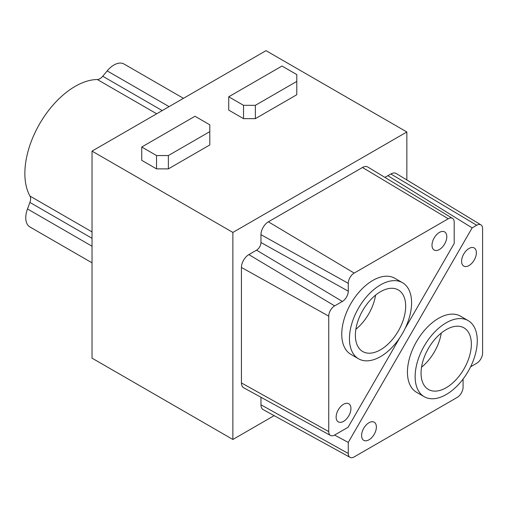<?xml version="1.0" encoding="UTF-8"?>
<svg xmlns="http://www.w3.org/2000/svg" width="508" height="508" viewBox="0 0 508 508"><rect width="100%" height="100%" fill="white"/><g stroke="black" fill="none" stroke-linecap="round" stroke-linejoin="round"><path stroke-width="0.76" d="M446.799 236.696A10.458 6.039 -60 0 1 442.233 247.225A10.458 6.039 -60 0 1 434.169 250.025A10.458 6.039 -60 0 1 434.169 237.947A10.458 6.039 -60 0 1 444.633 231.908A10.458 6.039 -60 0 1 446.799 236.696M476.383 252.755A10.458 6.039 -60 0 1 471.818 263.277A10.458 6.039 -60 0 1 463.76 266.084A10.458 6.039 -60 0 1 463.76 254.006A10.458 6.039 -60 0 1 474.218 247.961A10.458 6.039 -60 0 1 476.383 252.755M376.377 426.999A10.458 6.039 -60 0 1 371.812 437.528A10.458 6.039 -60 0 1 363.747 440.328A10.458 6.039 -60 0 1 363.747 428.25A10.458 6.039 -60 0 1 374.212 422.212A10.458 6.039 -60 0 1 376.377 426.999M330.524 435.47L243.675 387.769A10.484 6.052 -60 0 1 241.433 382.937L241.433 267.456A10.484 6.052 -60 0 1 248.85 254.61L256.546 250.171A6.248 3.607 120 0 0 260.966 242.513L260.966 234.658A10.484 6.052 -60 0 1 268.383 221.812L362.471 167.488A10.484 6.052 -60 0 1 367.779 167.005L452.514 218.37A8.369 4.832 120 0 0 448.278 218.757L354.184 273.082A8.369 4.832 120 0 0 348.266 283.331L348.266 291.186A8.369 4.832 -60 0 1 342.354 301.441L334.658 305.88A8.369 4.832 120 0 0 328.74 316.128L328.74 431.61A8.369 4.832 120 0 0 330.524 435.47A8.369 4.832 120 0 0 334.658 435.026L348.082 427.272L399.631 337.991M405.016 328.663L454.196 243.484L454.196 222.174A8.369 4.832 120 0 0 452.514 218.37M470.605 366.789L476.682 363.277A8.369 4.832 120 0 0 482.6 353.028L482.6 228.664A8.369 4.832 120 0 0 480.917 224.866A8.369 4.832 120 0 0 476.682 225.247L472.135 227.876L387.858 175.685L384.899 177.387M387.883 175.704L390.874 173.977A10.484 6.052 -60 0 1 396.183 173.501L480.917 224.866M334.582 435.07L348.266 442.417L348.266 453.479A8.369 4.832 120 0 0 350.056 457.34A8.369 4.832 120 0 0 354.184 456.895L457.156 397.447A8.369 4.832 120 0 0 463.074 387.198L463.074 379.057M350.056 457.34L263.201 409.639A10.484 6.052 -60 0 1 260.966 404.8L260.966 397.269M472.135 227.876L348.266 442.417M424.237 396.716L416.547 392.278A43.936 25.368 -60 0 1 416.547 341.541A43.936 25.368 -60 0 1 460.483 316.173L468.173 320.618A43.936 25.368 -60 0 1 477.272 340.728A43.936 25.368 -60 0 1 458.095 384.943A43.936 25.368 -60 0 1 424.237 396.716A43.936 25.368 -60 0 1 424.237 345.986A43.936 25.368 -60 0 1 468.173 320.618M446.208 329.629A35.566 20.536 -60 0 1 463.988 327.863A35.566 20.536 -60 0 1 463.988 368.935A35.566 20.536 -60 0 1 428.422 389.471A35.566 20.536 -60 0 1 422.974 360.966A35.566 20.536 -60 0 1 446.208 329.629M441.281 333.032A35.566 20.536 -60 0 1 421.545 367.22M411.588 302.806A43.936 25.368 -60 0 1 392.411 347.021A43.936 25.368 -60 0 1 358.553 358.794A43.936 25.368 -60 0 1 358.553 308.058A43.936 25.368 -60 0 1 402.488 282.689A43.936 25.368 -60 0 1 411.588 302.806M358.553 358.794L350.857 354.349A43.936 25.368 -60 0 1 350.857 303.619A43.936 25.368 -60 0 1 394.792 278.251L402.488 282.689M380.517 291.7A35.566 20.536 -60 0 1 398.304 289.941A35.566 20.536 -60 0 1 398.304 331.006A35.566 20.536 -60 0 1 362.737 351.542A35.566 20.536 -60 0 1 357.283 323.044A35.566 20.536 -60 0 1 380.517 291.7M375.596 295.104A35.566 20.536 -60 0 1 355.854 329.292M91.923 262.763A20.085 11.595 -60 0 0 92.018 262.814L29.921 226.968A20.085 11.595 -60 0 1 27.483 208.953L29.896 202.432A8.369 4.832 120 0 0 30.004 196.094A71.133 41.072 -60 0 1 39.599 123.914A71.133 41.072 -60 0 1 97.314 79.515A8.369 4.832 120 0 0 102.743 76.251L107.188 70.898A20.085 11.595 -60 0 1 124.003 64.002L183.458 98.33M156.534 168.878L141.745 160.338L141.745 147.009L156.534 155.55L168.37 155.55L168.37 168.878L156.534 168.878L156.534 155.55M168.37 168.878L209.798 144.958L209.798 124.803L195.002 116.262L141.745 147.009M168.37 155.55L209.798 131.636M243.529 118.65L228.733 110.109L228.733 96.787L281.991 66.04L296.786 74.581L296.786 94.736L255.359 118.65L243.529 118.65L243.529 105.327L255.359 105.327L255.359 118.65M255.359 105.327L296.786 81.413M228.733 96.787L243.529 105.327M92.031 151.111L92.031 358.153L232.874 439.471L232.874 232.423L92.031 151.111L266.014 50.66L406.851 131.978L406.851 179.965M232.874 232.423L406.851 131.978M274.136 415.646L232.874 439.471M350.933 408.546A10.458 6.039 -60 0 1 346.367 419.075A10.458 6.039 -60 0 1 338.303 421.881A10.458 6.039 -60 0 1 338.303 409.797A10.458 6.039 -60 0 1 348.767 403.758A10.458 6.039 -60 0 1 350.933 408.546M362.471 167.488L448.278 218.757M268.383 221.812L354.184 273.082M260.966 234.658L348.266 283.331M260.966 242.513L348.266 291.186M256.546 250.171L342.354 301.441M248.85 254.61L334.658 305.88M241.433 267.456L328.74 316.128M241.433 382.937L328.74 431.61M390.874 173.977L476.682 225.247M260.966 404.8L348.266 453.479M92.031 238.309L29.896 202.432M92.031 246.221L27.483 208.953M169.075 106.629L107.188 70.898M162.223 110.585L102.743 76.251M156.68 113.786L97.314 79.515M30.004 196.094L92.031 231.908"/></g></svg>
